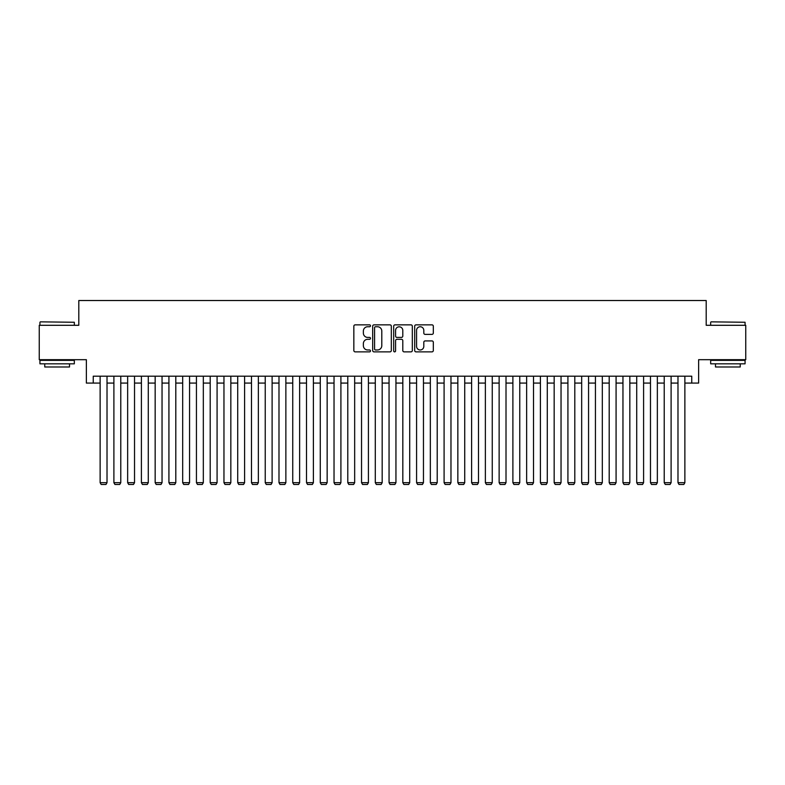 <?xml version="1.0" encoding="UTF-8"?>
<svg xmlns="http://www.w3.org/2000/svg" width="785" height="785" viewBox="0 0 785 785"><rect width="100%" height="100%" fill="white"/><g stroke="black" fill="none" stroke-linecap="round" stroke-linejoin="round"><path stroke-width="1.18" d="M370.491 325.804A0.942 0.942 0 0 0 369.539 324.853L355.193 324.853A1.354 1.354 0 0 0 353.839 326.207L353.839 350.512A1.354 1.354 0 0 0 355.193 351.866L369.539 351.866A0.942 0.942 0 0 0 370.491 350.924A0.942 0.942 0 0 0 369.539 349.973L367.684 349.973A4.317 4.317 0 0 1 363.367 345.655L363.367 343.624A4.317 4.317 0 0 1 367.684 339.306L369.539 339.306A0.942 0.942 0 0 0 370.491 338.364A0.942 0.942 0 0 0 369.539 337.413L367.684 337.413A4.317 4.317 0 0 1 363.367 333.095L363.367 331.064A4.317 4.317 0 0 1 367.684 326.746L369.539 326.746A0.942 0.942 0 0 0 370.491 325.804M431.966 334.381A1.354 1.354 0 0 0 433.32 333.026L433.32 326.207A1.354 1.354 0 0 0 431.966 324.853L416.03 324.853A1.354 1.354 0 0 0 414.686 326.207L414.686 350.512A1.354 1.354 0 0 0 416.03 351.866L431.966 351.866A1.354 1.354 0 0 0 433.32 350.512L433.32 342.28A1.354 1.354 0 0 0 431.966 340.925L425.146 340.925A1.354 1.354 0 0 0 423.802 342.28L423.802 346.362A3.611 3.611 0 0 1 420.181 349.973A3.611 3.611 0 0 1 416.57 346.362L416.57 330.357A3.611 3.611 0 0 1 420.181 326.746A3.611 3.611 0 0 1 423.802 330.357L423.802 333.026A1.354 1.354 0 0 0 425.146 334.381L431.966 334.381M93.248 383.08L93.248 376.192L691.752 376.192L691.752 383.08L698.63 383.08L698.63 359.687L745.75 359.687L745.75 325.294L706.196 325.294L706.196 300.527L78.804 300.527L78.804 325.294L39.25 325.294L39.25 359.687L86.37 359.687L86.37 383.08L100.127 383.08M391.322 326.207A1.354 1.354 0 0 0 389.968 324.853L374.033 324.853A1.354 1.354 0 0 0 372.679 326.207L372.679 350.512A1.354 1.354 0 0 0 374.033 351.866L389.968 351.866A1.354 1.354 0 0 0 391.322 350.512L391.322 326.207M395.032 324.853L410.967 324.853A1.354 1.354 0 0 1 412.321 326.207L412.321 350.512A1.354 1.354 0 0 1 410.967 351.866L404.147 351.866A1.354 1.354 0 0 1 402.793 350.512L402.793 340.661A1.354 1.354 0 0 0 401.449 339.306L396.925 339.306A1.354 1.354 0 0 0 395.571 340.661L395.571 350.924A0.942 0.942 0 0 1 394.629 351.866A0.942 0.942 0 0 1 393.677 350.924L393.677 326.207A1.354 1.354 0 0 1 395.032 324.853M107.015 383.08L113.894 383.08M120.772 383.08L127.651 383.08M134.529 383.08L141.408 383.08M148.286 383.08L155.165 383.08M162.044 383.08L168.922 383.08M175.801 383.08L182.679 383.08M189.558 383.08L196.436 383.08M203.325 383.08L210.203 383.08M217.082 383.08L223.96 383.08M230.839 383.08L237.718 383.08M244.596 383.08L251.475 383.08M258.353 383.08L265.232 383.08M272.11 383.08L278.989 383.08M285.868 383.08L292.746 383.08M299.635 383.08L306.513 383.08M313.392 383.08L320.27 383.08M327.149 383.08L334.027 383.08M340.906 383.08L347.784 383.08M354.663 383.08L361.542 383.08M368.42 383.08L375.299 383.08M382.177 383.08L389.056 383.08M395.944 383.08L402.823 383.08M409.701 383.08L416.58 383.08M423.458 383.08L430.337 383.08M437.216 383.08L444.094 383.08M450.973 383.08L457.851 383.08M464.73 383.08L471.608 383.08M478.487 383.08L485.365 383.08M492.254 383.08L499.132 383.08M506.011 383.08L512.89 383.08M519.768 383.08L526.647 383.08M533.525 383.08L540.404 383.08M547.282 383.08L554.161 383.08M561.039 383.08L567.918 383.08M574.797 383.08L581.675 383.08M588.564 383.08L595.442 383.08M602.321 383.08L609.199 383.08M616.078 383.08L622.956 383.08M629.835 383.08L636.713 383.08M643.592 383.08L650.471 383.08M657.349 383.08L664.228 383.08M671.106 383.08L677.985 383.08M684.873 383.08L691.752 383.08M375.515 326.746A0.942 0.942 0 0 0 374.573 327.688L374.573 349.031A0.942 0.942 0 0 0 375.515 349.973L377.477 349.973A4.317 4.317 0 0 0 381.795 345.655L381.795 331.064A4.317 4.317 0 0 0 377.477 326.746L375.515 326.746M402.793 330.426A3.611 3.611 0 0 0 399.182 326.815A3.611 3.611 0 0 0 395.571 330.426L395.571 336.068A1.354 1.354 0 0 0 396.925 337.413L401.449 337.413A1.354 1.354 0 0 0 402.793 336.068L402.793 330.426M107.015 376.192L107.015 482.687L100.127 482.687L100.127 376.192M107.015 482.687L105.975 484.473L101.167 484.473L100.127 482.687M40.349 321.85L74.33 322.262L40.349 321.85M57.138 363.818L39.937 363.818L39.937 360.374L74.33 360.374L74.33 363.818L57.138 363.818M69.522 363.818L69.522 366.978L44.755 366.978L44.755 363.818M711.082 321.85L745.063 322.262L711.082 321.85M727.862 363.818L710.67 363.818L710.67 360.374L745.063 360.374L745.063 363.818L727.862 363.818M740.245 363.818L740.245 366.978L715.478 366.978L715.478 363.818M120.772 376.192L120.772 482.687L113.894 482.687L113.894 376.192M120.772 482.687L119.742 484.473L114.924 484.473L113.894 482.687M134.529 376.192L134.529 482.687L127.651 482.687L127.651 376.192M134.529 482.687L133.499 484.473L128.681 484.473L127.651 482.687M148.286 376.192L148.286 482.687L141.408 482.687L141.408 376.192M148.286 482.687L147.256 484.473L142.438 484.473L141.408 482.687M162.044 376.192L162.044 482.687L155.165 482.687L155.165 376.192M162.044 482.687L161.013 484.473L156.195 484.473L155.165 482.687M175.801 376.192L175.801 482.687L168.922 482.687L168.922 376.192M175.801 482.687L174.77 484.473L169.952 484.473L168.922 482.687M189.558 376.192L189.558 482.687L182.679 482.687L182.679 376.192M189.558 482.687L188.528 484.473L183.71 484.473L182.679 482.687M203.325 376.192L203.325 482.687L196.436 482.687L196.436 376.192M203.325 482.687L202.285 484.473L197.477 484.473L196.436 482.687M217.082 376.192L217.082 482.687L210.203 482.687L210.203 376.192M217.082 482.687L216.052 484.473L211.234 484.473L210.203 482.687M230.839 376.192L230.839 482.687L223.96 482.687L223.96 376.192M230.839 482.687L229.809 484.473L224.991 484.473L223.96 482.687M244.596 376.192L244.596 482.687L237.718 482.687L237.718 376.192M244.596 482.687L243.566 484.473L238.748 484.473L237.718 482.687M258.353 376.192L258.353 482.687L251.475 482.687L251.475 376.192M258.353 482.687L257.323 484.473L252.505 484.473L251.475 482.687M272.11 376.192L272.11 482.687L265.232 482.687L265.232 376.192M272.11 482.687L271.08 484.473L266.262 484.473L265.232 482.687M285.868 376.192L285.868 482.687L278.989 482.687L278.989 376.192M285.868 482.687L284.837 484.473L280.019 484.473L278.989 482.687M299.635 376.192L299.635 482.687L292.746 482.687L292.746 376.192M299.635 482.687L298.594 484.473L293.786 484.473L292.746 482.687M313.392 376.192L313.392 482.687L306.513 482.687L306.513 376.192M313.392 482.687L312.361 484.473L307.543 484.473L306.513 482.687M327.149 376.192L327.149 482.687L320.27 482.687L320.27 376.192M327.149 482.687L326.118 484.473L321.3 484.473L320.27 482.687M340.906 376.192L340.906 482.687L334.027 482.687L334.027 376.192M340.906 482.687L339.876 484.473L335.058 484.473L334.027 482.687M354.663 376.192L354.663 482.687L347.784 482.687L347.784 376.192M354.663 482.687L353.633 484.473L348.815 484.473L347.784 482.687M368.42 376.192L368.42 482.687L361.542 482.687L361.542 376.192M368.42 482.687L367.39 484.473L362.572 484.473L361.542 482.687M382.177 376.192L382.177 482.687L375.299 482.687L375.299 376.192M382.177 482.687L381.147 484.473L376.329 484.473L375.299 482.687M395.944 376.192L395.944 482.687L389.056 482.687L389.056 376.192M395.944 482.687L394.904 484.473L390.096 484.473L389.056 482.687M409.701 376.192L409.701 482.687L402.823 482.687L402.823 376.192M409.701 482.687L408.671 484.473L403.853 484.473L402.823 482.687M423.458 376.192L423.458 482.687L416.58 482.687L416.58 376.192M423.458 482.687L422.428 484.473L417.61 484.473L416.58 482.687M437.216 376.192L437.216 482.687L430.337 482.687L430.337 376.192M437.216 482.687L436.185 484.473L431.367 484.473L430.337 482.687M450.973 376.192L450.973 482.687L444.094 482.687L444.094 376.192M450.973 482.687L449.942 484.473L445.124 484.473L444.094 482.687M464.73 376.192L464.73 482.687L457.851 482.687L457.851 376.192M464.73 482.687L463.7 484.473L458.882 484.473L457.851 482.687M478.487 376.192L478.487 482.687L471.608 482.687L471.608 376.192M478.487 482.687L477.457 484.473L472.639 484.473L471.608 482.687M492.254 376.192L492.254 482.687L485.365 482.687L485.365 376.192M492.254 482.687L491.214 484.473L486.406 484.473L485.365 482.687M506.011 376.192L506.011 482.687L499.132 482.687L499.132 376.192M506.011 482.687L504.981 484.473L500.163 484.473L499.132 482.687M519.768 376.192L519.768 482.687L512.89 482.687L512.89 376.192M519.768 482.687L518.738 484.473L513.92 484.473L512.89 482.687M533.525 376.192L533.525 482.687L526.647 482.687L526.647 376.192M533.525 482.687L532.495 484.473L527.677 484.473L526.647 482.687M547.282 376.192L547.282 482.687L540.404 482.687L540.404 376.192M547.282 482.687L546.252 484.473L541.434 484.473L540.404 482.687M561.039 376.192L561.039 482.687L554.161 482.687L554.161 376.192M561.039 482.687L560.009 484.473L555.191 484.473L554.161 482.687M574.797 376.192L574.797 482.687L567.918 482.687L567.918 376.192M574.797 482.687L573.766 484.473L568.948 484.473L567.918 482.687M588.564 376.192L588.564 482.687L581.675 482.687L581.675 376.192M588.564 482.687L587.523 484.473L582.715 484.473L581.675 482.687M602.321 376.192L602.321 482.687L595.442 482.687L595.442 376.192M602.321 482.687L601.29 484.473L596.472 484.473L595.442 482.687M616.078 376.192L616.078 482.687L609.199 482.687L609.199 376.192M616.078 482.687L615.047 484.473L610.23 484.473L609.199 482.687M629.835 376.192L629.835 482.687L622.956 482.687L622.956 376.192M629.835 482.687L628.805 484.473L623.987 484.473L622.956 482.687M643.592 376.192L643.592 482.687L636.713 482.687L636.713 376.192M643.592 482.687L642.562 484.473L637.744 484.473L636.713 482.687M657.349 376.192L657.349 482.687L650.471 482.687L650.471 376.192M657.349 482.687L656.319 484.473L651.501 484.473L650.471 482.687M671.106 376.192L671.106 482.687L664.228 482.687L664.228 376.192M671.106 482.687L670.076 484.473L665.258 484.473L664.228 482.687M684.873 376.192L684.873 482.687L677.985 482.687L677.985 376.192M684.873 482.687L683.833 484.473L679.025 484.473L677.985 482.687M39.937 325.294L39.937 322.262M47.777 360.374L47.777 359.687M66.49 360.374L66.49 359.687M74.33 325.294L74.33 322.262M710.67 325.294L710.67 322.262M718.51 360.374L718.51 359.687M737.223 360.374L737.223 359.687M745.063 325.294L745.063 322.262"/></g></svg>
